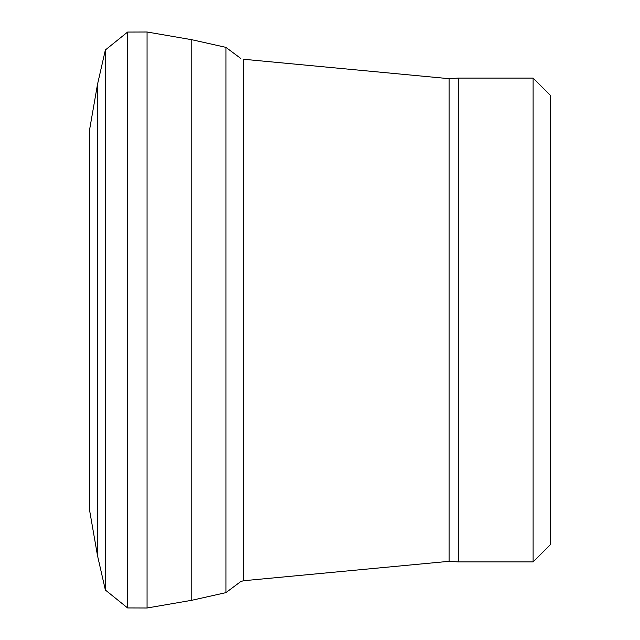 <?xml version="1.0" encoding="UTF-8"?>
<svg xmlns="http://www.w3.org/2000/svg" width="640" height="640" viewBox="0 0 640 640"><rect width="100%" height="100%" fill="white"/><g stroke="black" fill="none" stroke-linecap="round" stroke-linejoin="round"><path stroke-width="0.96" d="M533.112 561.912L550.392 544.632L550.392 95.368L533.112 78.088L458.24 78.088L458.24 561.912L533.112 561.912L533.112 78.088M97.488 84.44L105.368 49.96L105.368 590.04L97.488 555.56L97.488 84.44L89.608 129.608L89.608 510.392L97.488 555.552L89.608 510.392M105.368 49.96L127.6 32.064L147.064 32L147.064 608L127.6 607.936L105.368 590.04M147.064 32L191.784 39.712L191.784 600.288L147.064 608M191.784 39.712L225.928 47.36L225.928 592.64L240.736 581.576L243.4 580.752L449.144 561.312L449.144 78.688L458.24 78.088M243.4 580.752L243.4 59.248L449.144 78.688M127.6 32.064L127.6 607.936M449.144 561.312L458.24 561.912M225.928 47.36L240.736 58.424M225.928 592.64L191.784 600.288"/></g></svg>
